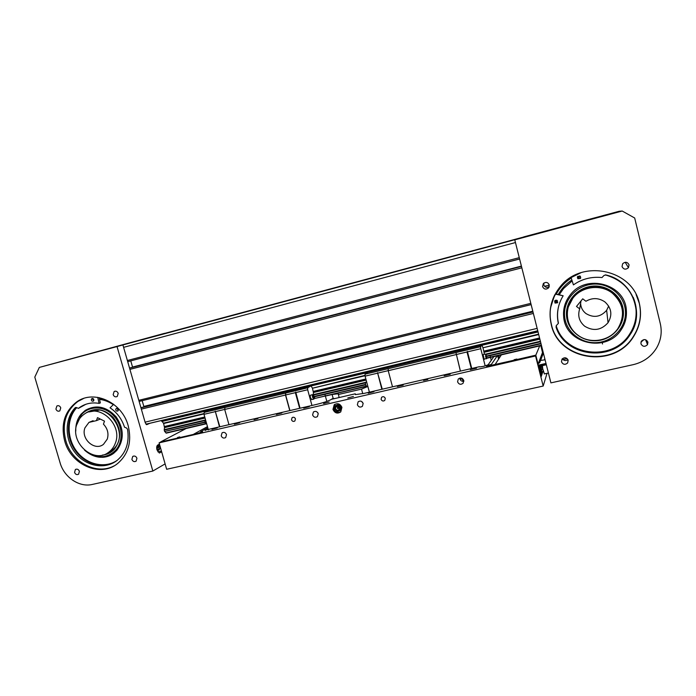 <?xml version="1.0" encoding="UTF-8"?>
<svg xmlns="http://www.w3.org/2000/svg" width="696" height="696" viewBox="0 0 696 696"><rect width="100%" height="100%" fill="white"/><g stroke="black" fill="none" stroke-linecap="round" stroke-linejoin="round"><path stroke-width="1.04" d="M532.936 311.764L140.94 407.665M532.797 311.199L143.828 406.429L142.175 400.652M143.846 406.951L143.828 406.429M521.461 266.324L129.543 368.053M521.4 266.098L132.536 367.062L130.752 360.841M122.331 345.094L519.312 238.502L122.453 345.042M131.066 342.684L520.086 238.302M152.859 336.612L524.088 236.971M74.568 472.427L75.377 469.53C77.126 468.686 78.474 469.287 79.405 471.322L78.596 474.211C76.847 475.063 75.507 474.472 74.568 472.427M55.924 409.065L56.863 406.003C58.586 405.255 59.882 405.864 60.761 407.847L59.821 410.892C58.099 411.649 56.802 411.04 55.924 409.065M131.883 459.403L132.71 456.48C134.546 455.549 135.955 456.141 136.929 458.255L136.12 461.17C134.276 462.109 132.866 461.526 131.883 459.403M113.17 394.658L114.127 391.552C115.936 390.726 117.293 391.343 118.207 393.388L117.25 396.476C115.449 397.312 114.083 396.703 113.17 394.658M159.454 444.144L157.688 445.075C156.661 445.892 156.435 447.511 157.009 449.947L159.271 452.965L161.681 451.895M113.874 465.989C96.335 475.394 71.54 462.048 65.772 440.498C61.727 423.855 65.755 410.84 77.856 401.47L83.52 398.521M64.684 440.968C60.63 424.282 64.667 411.249 76.778 401.862C93.856 389.342 122.113 402.218 128.203 425.761C131.988 441.569 128.464 454.157 117.615 463.527C100.433 477.813 70.957 464.954 64.684 440.968M39.333 367.418L164.595 333.314L84.138 355.282L125.88 344.085L117.041 346.573L152.842 471.035L92.272 484.451C79.3 487.626 64.093 477.308 60.091 462.805L34.8 377.11L39.333 367.418L117.041 346.573M146.36 424.543L148.3 423.62M122.905 344.938L145.255 422.776L146.691 424.673L150.092 423.194M165.117 463.893L152.842 471.035M96.439 420.636L97.483 417.644L104.496 421.15L103.443 424.151C107.61 428.571 108.889 433.547 107.28 439.098L103.487 444.326C94.795 451.504 80.562 438.793 84.947 427.84L88.966 422.385L96.439 420.636L100.276 419.044M76.978 423.82C78.387 419.801 80.736 416.643 84.016 414.32C98.997 402.592 123.027 424.56 115.353 443.169C114.022 446.832 111.899 449.781 108.976 452.017C94.047 464.519 69.469 442.708 76.978 423.82M81.197 414.085L85.303 410.344C96.222 404.315 106.497 406.473 116.119 416.817C124.053 428.692 124.297 439.872 116.841 450.355L113.726 453.27C110.377 455.776 106.592 457.124 102.373 457.324M100.128 399.434L99.519 399.356M93.708 399.252L92.551 399.382L93.699 399.243M76.717 407.665L75.855 408.648C66.372 419.958 67.025 439.237 77.16 451.93C87.183 464.71 104.957 468.643 117.015 460.474M93.847 400.383L93.351 401.096C92.037 401.462 91.367 400.887 91.341 399.365L91.837 398.643C93.151 398.286 93.821 398.86 93.847 400.383M92.777 398.495L93.664 400.783M118.294 410.283L117.824 410.979C116.476 411.38 115.788 410.805 115.762 409.257L116.241 408.552C117.581 408.16 118.268 408.735 118.294 410.283M117.145 408.369L118.12 410.675M97.71 397.346L99.102 403.375C92.063 402.166 85.686 403.454 79.988 407.221L78.448 408.369L76.456 407.56L75.09 407.83C64.432 419.027 64.615 439.533 75.299 452.878C85.843 466.346 104.826 469.965 116.963 460.517C126.046 452.887 129.569 442.473 127.542 429.267L126.55 428.014L124.514 427.187C121.826 418.931 116.998 412.476 110.046 407.812L113.7 404.324M76.856 401.827L79.483 400.252M99.102 403.375L100.346 402.906L99.11 397.59M78.448 408.369L85.86 404.28M113.605 462.718C100.816 468.973 83.781 463.258 74.864 449.955C65.85 436.714 66.39 418.035 76.247 407.491M647.915 342.162C646.175 339.109 643.974 338.804 641.32 341.249L640.903 343.754C642.66 346.825 644.87 347.113 647.524 344.633L647.915 342.162M629.062 264.837C627.487 261.896 625.365 261.522 622.668 263.714L622.033 266.603C623.625 269.552 625.756 269.909 628.453 267.682L629.062 264.837M568.171 360.284C566.622 357.413 564.578 357.022 562.029 359.101L561.481 361.798C563.038 364.678 565.091 365.061 567.64 362.955L568.171 360.284M549.266 284.916C547.874 282.158 545.899 281.706 543.35 283.55L542.576 286.595C543.985 289.362 545.96 289.806 548.518 287.935L549.266 284.916M543.907 283.046L543.785 284.916C544.968 287.422 546.795 287.961 549.257 286.552M639.363 303.421C632.551 269.256 581.839 258.955 560.497 286.361C551.188 297.801 548.109 310.52 551.258 324.51C558.375 360.354 614.159 369.272 633.638 336.473C640.085 326.163 641.999 315.149 639.363 303.421M636.118 294.573L639.259 303.195C641.886 314.897 639.981 325.885 633.543 336.168C614.116 368.889 558.462 360.006 551.362 324.24C548.979 314.288 550.04 304.622 554.564 295.252M550.832 306.884L554.634 295.113M570.703 224.721L523.81 236.875L619.153 211.279L622.207 211.027L514.77 239.85L570.703 224.721M514.77 239.85L550.91 382.878L633.238 364.652C643.4 362.216 651.169 356.674 656.554 348.017C660.982 340.318 662.227 332.192 660.295 323.64L634.682 218.005L622.207 211.027M640.92 342.145L644.044 339.578M562.359 358.718C563.777 360.763 565.648 361.085 567.962 359.693M584.71 326.233C593.436 331.479 601.213 330.304 608.043 322.692C612.611 314.897 611.54 307.945 604.833 301.864C598.699 297.766 592.4 297.557 585.936 301.255L582.726 298.819L576.488 306.449L579.69 308.885C577.506 315.74 579.176 321.526 584.71 326.233M580.612 303.386C580.847 307.528 582.622 310.912 585.936 313.531C593.679 318.168 600.587 317.098 606.642 310.312L608.669 306.066M612.149 292.999C600.665 283.985 582.091 286.378 573.226 297.757C563.856 308.806 565.961 326.389 577.558 334.88C589.477 344.459 609.496 341.414 617.97 328.442C625.521 315.105 623.581 303.291 612.149 292.999M581.021 300.907L579.69 308.885M626.365 310.416C626.878 317.315 625.199 323.701 621.319 329.547C606.477 353.603 564.821 343.667 563.647 316.375C563.012 308.354 565.265 301.116 570.424 294.669C586.25 273.345 625.312 283.968 626.365 310.407M556.2 325.745C564.882 356.195 612.741 362.111 629.767 333.88C634.587 326.389 636.666 318.263 636.013 309.494C633.438 291.589 623.181 280.062 605.233 274.903M631.846 295.043L632.351 296.139M577.445 277.895L580.542 276.573L577.454 277.904M563.56 288.518L572.147 280.897L563.56 288.518L559.245 294.695M556.678 300.176L555.704 303.108M632.716 296.975L631.481 294.356M563.751 316.95L563.682 316.271M602.553 344.007L602.205 342.623M632.447 296.357L631.811 294.965M631.533 294.46L632.525 296.522M577.384 276.947L577.898 278.539L580.438 278.33L580.76 277.713M580.229 276.199L580.386 278.522L577.845 278.731L577.689 276.408L580.229 276.199M554.625 300.968L555.077 302.751L557.774 302.264M557.296 300.533L557.461 302.821L554.964 303.012L554.808 300.715L557.296 300.533M550.266 310.459C550.945 304.735 552.685 299.306 555.504 294.173L563.16 295.774L555.617 293.938L554.642 295.809M575.261 275.033L571.094 277.582L581.021 272.693M563.16 295.774C557.879 304.465 556.269 313.687 558.322 323.431L558.436 323.118C556.843 315.853 557.409 308.702 560.132 301.673M633.247 297.357C638.423 310.077 637.371 322.344 630.089 334.141C613.141 362.242 565.63 356.952 556.191 326.876L556.13 325.876M558.322 323.431L556.356 325.51L556.069 327.207C565.543 357.37 613.193 362.677 630.193 334.498C645.357 313 632.107 280.462 605.833 274.955L603.937 275.512L601.997 277.556C591.487 276.477 581.96 278.931 573.417 284.89L571.094 277.582M546.325 364.756L542.428 365.644L542.732 368.828L544.411 373.917M204.989 417.809L164.465 427.361L163.63 423.516L161.481 420.48M539.792 338.874L483.972 352.028L482.963 347.782L538.695 334.558M366.079 379.825L313.357 392.257L312.443 388.22L365.087 375.736M204.815 422.054L164.621 431.476L164.23 430.093L164.482 427.622L205.059 418.061M313.365 394.876L313.391 392.527L366.148 380.094M484.329 354.308L484.024 352.315L539.861 339.152M204.885 422.402L164.621 431.476M314.218 396.807L365.444 384.81L314.218 396.798M486.539 356.448L541.01 343.694L486.539 356.439M166.179 433.164L205.703 423.934L166.179 433.164L164.995 431.781M315.123 398.373L366.166 386.454M486.782 358.275L541.462 345.494L486.782 358.266M541.384 345.19L486.782 357.953M365.974 386.184L315.07 398.382L366.157 386.445M205.485 423.699L165.979 432.929M540.905 343.302L486.443 356.065C486.974 358.927 486.808 359.136 485.965 356.674C485.434 353.794 485.59 353.585 486.443 356.048M365.356 384.436L314.131 396.442M200.866 432.503L200.639 431.685L202.675 431.746L197.325 433.521L160.811 441.96L159.088 442.865L535.563 355.969L535.833 355.334L486.626 366.357C486.086 366.018 487.661 365.374 491.35 364.434L497.301 355.813M332.966 409.422L334.193 404.837C337.543 402.784 340.126 403.628 341.936 407.369L340.744 411.919C337.386 414.016 334.793 413.18 332.966 409.422M340.779 411.884C337.569 413.18 335.228 412.163 333.775 408.822L335.011 404.228L334.193 404.837M459.856 378.093L459.952 378.972C460.639 380.79 461.935 381.556 463.867 381.269M457.585 381.86L458.264 379.033C460.604 377.371 462.44 377.85 463.762 380.451L463.101 383.261C460.761 384.94 458.916 384.479 457.585 381.86M381.086 399.33L381.617 397.268C383.2 396.241 384.418 396.607 385.288 398.364L384.766 400.426C383.183 401.453 381.956 401.087 381.086 399.33M357.37 404.741L358.127 401.844C360.302 400.47 361.972 401 363.155 403.419L362.416 406.307C360.232 407.691 358.553 407.169 357.37 404.741M312.6 414.964L313.391 412.049C315.488 410.788 317.098 411.336 318.229 413.676L317.454 416.582C315.358 417.852 313.739 417.313 312.6 414.964M221.215 435.827L222.033 432.912C223.981 431.842 225.469 432.416 226.505 434.617L225.704 437.523C223.755 438.602 222.259 438.036 221.215 435.827M291.502 419.784L292.068 417.696C293.538 416.834 294.669 417.226 295.461 418.879L294.895 420.958C293.425 421.828 292.294 421.437 291.502 419.784M334.506 398.625L333.166 398.408L331.6 399.295M423.542 380.434L427.814 379.45L423.542 380.434M254.066 419.627L257.946 418.574L254.066 419.627M211.923 429.371L217.274 427.91L211.923 429.371M234.352 424.186L239.746 422.716L234.352 424.186M276.364 414.468L281.863 412.98L276.364 414.468M303.734 408.143L309.302 406.647L303.734 408.143M368.228 393.223L373.952 391.7L368.228 393.223M347.774 397.955L353.455 396.442L347.774 397.955M470.305 369.62L476.464 368.193L470.305 369.62M444.152 375.666L450.216 374.265L444.152 375.666M397.312 386.498L403.193 385.14L397.312 386.498M323.596 403.55L329.208 402.044L323.596 403.55M479.466 366.862L479.622 366.905C482.963 366.618 485.834 365.87 488.227 364.66L493.864 356.613M205.163 430.624L205.05 430.198L316.132 404.506C323.562 402.68 328.677 400.957 331.461 399.33L355.273 393.805L355.369 394.615L364.312 393.353L479.422 366.696M317.567 412.432L317.889 412.885M333.166 398.408L332.105 394.493L325.371 396.067M543.176 370.69L541.218 376.579L535.833 355.334M547.047 373.326L543.185 386.045L535.563 355.969M541.14 345.564L543.071 353.194M545.673 363.512L546.012 364.826M538.33 363.46L542.732 353.35L540.801 345.651L542.515 352.498L538.086 364.121L535.816 355.169L539.713 345.903M543.185 386.045L166.657 469.269L159.088 442.865M355.491 394.632L355.273 393.805M363.173 403.471L361.615 401.47M208.017 428.545L205.05 430.198M339.109 397.555L338.291 393.745L332.105 394.493M362.755 393.692L361.52 389.108L338.282 394.519M367.784 386.498L361.52 389.108M207.791 427.736L200.639 431.685M498.553 359.092L497.683 355.717M491.637 365.539L491.35 364.434M312.6 394.667L310.808 395.093C310.233 395.145 310.129 396.041 310.512 397.79L311.851 399.556M319.299 403.715L320.108 403.497M219.649 426.839L215.247 411.179L219.849 426.796M219.484 426.883L215.247 411.179M300.046 408.23L295.765 392.083L295.365 392.666L299.654 408.317M313.861 397.981L313.217 395.624L313.861 397.981M313.33 397.355L314 397.199M313.122 396.155L313.678 396.024M208.409 429.937L204.006 414.32L204.206 412.406L208.409 410.266L367.297 372.604M324.893 394.301L325.276 395.702M325.345 395.981L326.824 401.401M314.253 396.955L314.905 398.121M365.069 375.327L312.443 388.22M312.286 387.855L310.99 386.01M311.956 405.472L307.667 389.743L307.719 387.803L310.912 385.862M289.928 410.57L285.638 394.971L285.717 393.031L307.719 387.803M289.78 410.605L285.499 395.041L285.717 393.031M228.958 424.682L224.695 409.457L225.025 407.456L204.206 412.406M295.748 392.57L307.667 389.743M285.638 394.971L295.365 392.666M224.678 409.413L215.569 411.58M215.203 411.667L204.006 414.32M485.26 354.09L483.076 354.603L484.207 359.319M381.974 389.264L377.545 372.682L382.278 389.195M381.86 389.29L377.545 372.682M471.749 368.48L467.39 351.376L467.007 351.976L471.305 368.575M486.521 357.605L485.878 355.108L486.521 357.605M369.393 392.17L365.095 376.136L365.052 374.178L367.662 372.351L538.043 331.966M490.054 355.621L490.436 357.1M490.506 357.396L491.272 360.363M538.591 334.15L482.963 347.782M482.833 347.382L481.937 345.32M485.19 365.896L480.762 348.713L480.527 346.73L481.876 345.164M463.232 381.365L462.379 378.537M460.439 371.099L455.941 352.567L480.527 346.73M460.369 371.116L455.941 352.567M462.953 381.365L462.257 378.467M392.509 386.819L388.22 370.698L388.229 368.663L365.052 374.178M459.925 378.85L462.066 378.363M460.073 379.337L462.292 378.824M467.442 351.871L480.762 348.713M456.141 354.551L467.007 351.976M462.97 380.825L463.806 380.634M388.211 370.655L377.98 373.073M377.563 373.178L365.095 376.136M337.943 408.552L337.438 407.847L338.082 407.386L337.943 408.552M337.812 406.194C334.941 407.134 334.776 408.543 337.308 410.431C340.17 409.5 340.344 408.082 337.812 406.194M338.099 407.273C337.151 407.578 337.099 408.047 337.925 408.665C338.874 408.361 338.926 407.891 338.099 407.273M339.204 410.901L340.422 410.475L340.901 407.064L338.212 404.776L337.995 405.316L340.353 407.299L339.944 410.275L337.177 411.266L334.828 409.274L335.237 406.299L337.995 405.316L335.333 406.438L334.95 409.248L337.168 411.127L339.787 410.196L340.17 407.377L337.943 405.498M338.717 404.393L335.037 405.899L338.717 404.393L341.405 406.681L340.17 407.377M334.663 408.569L335.037 405.899L335.333 406.438M334.558 409.3L334.645 408.726M336.664 411.092L337.247 411.588L339.674 410.736M341.405 406.681L340.927 410.083L339.787 410.196M337.247 411.588L338.178 411.266M337.168 411.127L334.95 409.248M177.48 437.532L179.751 436.905L177.48 437.532M160.906 441.934L193.723 434.356M186.154 428.501L160.872 441.795M193.679 434.208L207.478 426.622M538.939 365.043L538.573 366.044L541.227 376.536L541.706 375.1L539.148 365M544.959 365.069L544.629 363.747M516.867 359.066L514.153 359.693L516.867 359.066M501.364 354.864L494.908 364.791M535.816 355.169L494.865 364.626M541.793 364.4L542.297 366.331M542.48 365.626L542.193 364.304M541.41 370.846L540.331 365.852L541.41 370.846M538.33 365.183L545.995 363.434M562.907 359.588L567.153 358.614M538.73 363.216L539.67 362.738L540.592 360.432L545.09 359.832M543.054 353.22L539.035 363.147M538.399 363.573L542.132 353.759M160.428 447.519L158.688 450.242L156.878 449.451M161.429 451.034L157.861 451.843M159.401 449.607L158.671 449.999M159.48 449.451L158.305 450.086M537.756 330.817L145.986 424.212M537.138 328.382L145.081 422.159M533.362 313.444L141.34 409.126M532.988 311.973L140.966 407.847M531.135 304.613L139.13 401.427L531.126 304.587M530.813 303.343L138.809 400.322M521.835 267.829L129.917 369.358M521.478 266.411L129.569 368.123M519.607 258.999L127.707 361.668L519.599 258.964M519.268 257.659L127.377 360.502M515.449 242.547L123.592 347.339M520.103 238.232L131.196 342.606M524.097 236.91L152.972 336.542M159.393 452.983L159.923 452.861M115.023 391.187L114.283 391.457M99.058 410.17L89.071 411.919M84.051 414.303C93.612 407.125 103.295 408.117 113.074 417.269C121.2 428.188 121.748 438.706 114.736 448.816C111.43 452.539 107.323 454.627 102.408 455.088M89.419 453.418C99.502 458.725 108.324 457.577 115.875 449.973C123.792 440.986 122.557 424.586 113.152 415.199C103.869 405.664 88.914 405.585 81.336 414.825L76.621 424.995M99.38 398.738C104.426 399.417 109.176 401.296 113.639 404.376M92.333 410.657L91.524 411.371M107.549 452.992L111.795 450.634L114.449 448.172M76.073 407.465L75.09 407.83M549.309 285.099L544.524 286.308M623.355 310.79C624.738 325.51 612.341 339.483 597.185 340.675C582.047 342.084 567.814 330.644 566.553 316.193C565.074 301.76 577.001 287.648 592.252 286.169C607.486 284.473 622.198 296.052 623.355 310.79M564.595 316.375C565.944 331.835 581.16 344.076 597.359 342.571C613.576 341.31 626.852 326.363 625.382 310.599C624.147 294.817 608.382 282.411 592.078 284.238C575.749 285.839 563.012 300.95 564.595 316.375M621.572 306.536C617.065 285.865 586.032 280.096 573.373 297.183L568.388 306.805M620.997 304.474L621.354 305.814M571.251 278.078C564.83 282.211 559.836 287.544 556.261 294.069M554.851 302.499L555.634 300.167M558.253 294.486C561.568 288.623 566.1 283.785 571.86 279.983M577.393 276.921L579.759 275.912M550.997 306.101L554.651 295.069M539.678 338.43L483.92 351.584M365.974 379.407L313.365 391.822M204.876 417.417L164.517 426.935M161.855 421.506L207.826 410.562M537.938 331.548L161.681 421.158M163.63 423.516L204.05 413.929M204.093 413.528L163.447 423.177M539.565 337.978L483.833 351.132M365.852 378.989L313.304 391.387M204.763 417.008L164.482 426.526M164.23 430.093L204.824 420.567M313.505 395.041L365.226 382.896M485.938 354.551L540.514 341.727M540.392 341.257L485.582 354.142M365.365 382.391L313.391 394.606M205.059 420.062L164.265 429.65M499.38 357.84L498.771 355.465M314.122 396.424C314.418 399.2 314.035 399.452 312.956 397.181C312.661 394.415 313.043 394.162 314.122 396.424L312.887 394.597C312.313 394.649 312.217 395.554 312.6 397.303L313.635 399.139C314.366 399.025 314.531 398.121 314.122 396.424M313.87 399.121L311.556 399.626M206.642 424.116L205.076 422.481L205.546 419.792M205.825 423.934L204.937 422.507L205.355 419.845M204.937 422.481L204.998 420.34M224.869 407.543L285.586 393.11M224.695 409.457L285.499 395.041M486.513 358.805L485.625 356.787L485.704 354.255M366.888 386.706L365.678 384.871C365.278 383.096 365.33 382.191 365.818 382.165L366.653 381.965M366.4 386.558L365.47 384.905L365.618 382.174M365.461 384.888L365.452 382.513M388.142 368.732L455.88 352.628M388.22 370.698L456.08 354.612M543.593 363.982L544.098 365.261M543.559 365.383L543.115 364.095M544.246 365.226L544.115 363.869M541.636 364.434L542.488 367.592M542.741 369.263L541.149 364.539M542.636 365.591L542.323 364.278M539.852 364.834L541.706 372.247C541.984 371.281 541.471 368.793 540.192 364.765M541.523 372.847L540.662 370.977M539.713 367.218L539.322 364.956M544.437 359.554L544.777 358.597M540.592 360.432L543.367 353.02M159.636 448.424L157.139 449.773M159.514 449.355L158.07 450.138M156.704 447.197L159.854 445.527L156.704 447.206M160.08 446.31L156.696 448.12M160.184 446.675L156.731 448.528M159.549 444.466L157.061 445.788M159.654 444.831L156.861 446.31M145.96 424.186L537.747 330.774M75.377 469.53L76.082 469.191M56.863 406.003L57.846 405.655M132.71 456.48L133.423 456.106M114.127 391.552L115.197 391.161M76.778 401.862L77.856 401.47M88.966 422.385L93.099 420.68M108.976 452.017L114.109 449.503M89.018 411.928C107.193 401.131 129.526 432.677 114.501 448.085L111.795 450.634M85.303 410.344L81.119 414.137M99.519 399.347C104.374 399.974 108.968 401.757 113.309 404.698M81.093 414.163C77.291 418.888 75.525 424.508 75.803 431.007M84.52 450.138C94.134 458.455 103.869 459.499 113.726 453.27M75.812 407.465L75.29 407.656M81.267 406.742L79.988 407.221M116.719 408.361L116.241 408.552M92.342 398.46L91.837 398.643M549.101 287.013L548.518 287.935M568.154 360.215L567.64 362.955M625.199 262.279L628.453 267.682M645.583 339.735L647.524 344.633M606.642 310.312L608.043 322.692M570.424 294.669C565.274 301.124 563.029 308.371 563.69 316.402C564.935 343.624 606.477 353.585 621.319 329.547M629.767 333.88C634.587 326.407 636.692 318.281 636.066 309.511C633.551 291.65 623.355 280.114 605.459 274.903M551.136 305.492L554.869 294.652M573.373 297.183C579.829 289.806 588.068 286.413 598.099 287.004C605.99 287.283 618.579 293.625 622.059 308.476M548.413 373.012L544.272 373.943M314.227 396.842L365.452 384.845M486.548 356.483L541.018 343.728M358.127 401.844L358.562 401.496M313.391 412.049L313.966 411.64M222.033 432.912L222.737 432.503M292.068 417.696L292.503 417.4M331.835 399.052L332.384 398.669M338.465 394.388L338.291 393.745M206.764 424.09L204.92 422.507M484.068 359.353L486.782 358.223M367.862 386.48L366.644 386.767L365.47 384.905M337.438 407.847L338.099 408.561M337.96 411.336L337.029 411.406M541.514 369.489L542.828 369.245M541.149 372.882L541.88 372.273M539.67 362.738L539.922 362.068M540.27 360.632L543.272 352.646"/></g></svg>

